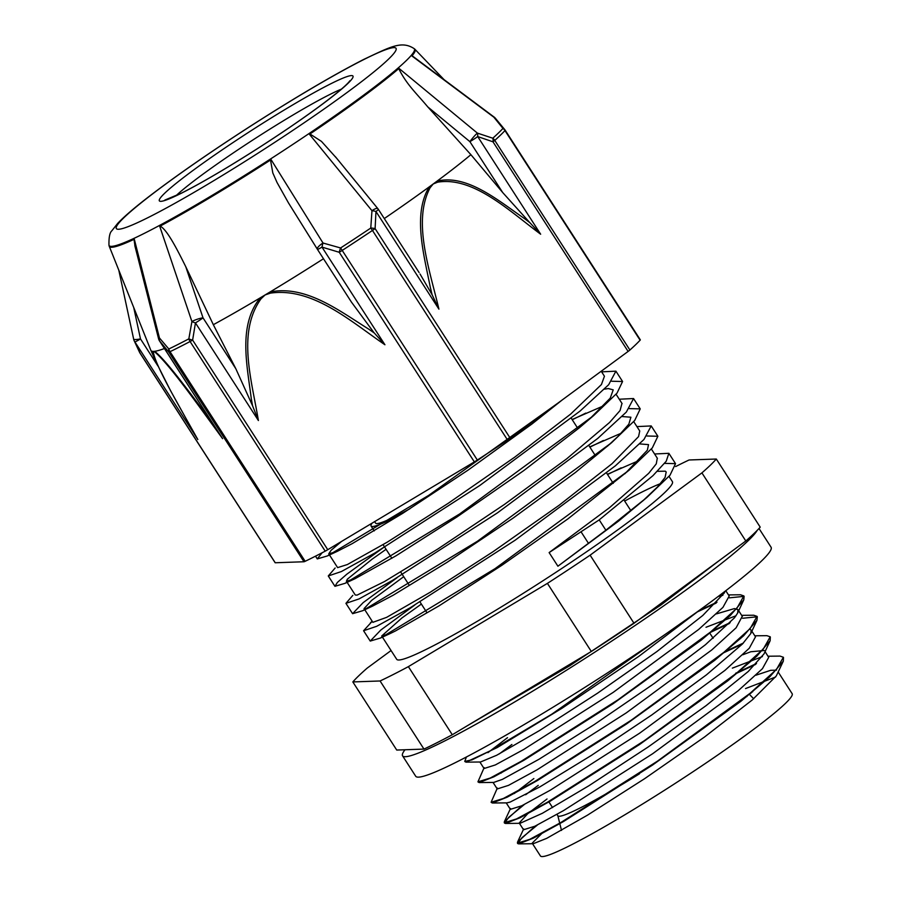 <?xml version="1.0" encoding="UTF-8"?>
<svg xmlns="http://www.w3.org/2000/svg" width="901" height="901" viewBox="0 0 901 901"><rect width="100%" height="100%" fill="white"/><g stroke="black" fill="none" stroke-linecap="round" stroke-linejoin="round"><path stroke-width="1.35" d="M751.074 693.106L749.148 694.063L753.664 698.759M537.458 824.967L522.028 837.648L517.703 843.55L518.683 843.877L533.358 838.133L563.474 821.543L652.572 765.05L740.768 701.395L769.848 676.752L783.307 661.188L783.487 657.471M755.657 664.386L735.914 673.655M524.314 804.514L508.851 817.218L504.537 823.109L505.517 823.458L520.26 817.658L550.421 801.045L639.586 744.496L727.749 680.852L756.795 656.221L770.152 640.701L770.332 637.03M742.492 643.956L722.793 653.191M491.293 802.431L492.374 803.005L507.139 797.194L537.3 780.581L626.443 724.032L714.572 660.422L743.595 635.802L756.953 620.293L757.302 616.78L742.593 618.266M729.326 623.515L709.628 632.761M478.104 782L479.186 782.575L493.883 776.808L524.01 760.219L613.108 703.715L701.282 640.082L730.339 615.451L743.775 599.886L744.113 596.349L729.416 597.847M716.137 603.084L696.743 612.184M464.927 761.582L465.986 762.145L497.251 747.56L561.976 708.265L638.685 656.457L701.947 608.423M752.684 691.777L750.815 692.7M535.25 826.048L517.534 842.108L517.444 843.145L529.698 839.372L560.715 822.602L657.471 761.142L750.116 693.263L776.527 669.398L783.363 657.246L780.007 656.097L768.001 656.221M756.525 663.496L735.655 673.25M522.096 805.607L504.38 821.667L504.267 822.703L516.532 818.93L547.538 802.16L644.305 740.712L736.939 672.844L763.35 648.968L770.209 636.804L766.852 635.667L754.824 635.791M743.37 643.055L724.46 651.84M497.341 788.048L491.113 802.262L503.355 798.489L534.349 781.741L631.139 720.282L723.762 652.414L750.195 628.526L757.043 616.363L753.732 615.225L741.647 615.349M730.193 622.614L711.294 631.398M484.152 767.618L477.935 781.831L490.178 778.07L521.183 761.3L617.962 699.84L710.596 631.973L737.018 608.096L743.854 595.944L740.521 594.784L728.47 594.908M717.016 602.183L699.108 610.484M466.414 757.009L464.747 761.401L471.966 759.87L490.043 750.961L551.772 714.2L695.775 612.883M725.159 591.157L724.336 592.926L702.803 615.451L656.818 651.614L597.588 693.162L539.519 730.542L496.721 755.241L480.515 761.998L465.986 762.145M487.937 752.65L507.511 737.682M716.475 613.885L734.45 608.569L737.975 609.662L737.649 613.052L734.495 617.793L705.483 644.699L654.577 683.24L594.187 724.595L538.978 759.273L502.386 779.376L493.703 782.428L479.186 782.575M501.125 773.069L503.028 771.493M749.621 629.146L751.164 630.092L750.826 633.459L742.447 644.001L706.485 674.826L651.614 715.079L591.169 755.534L539.845 786.9L510.135 802.081L506.891 802.87L492.374 803.005M514.291 793.511L533.854 778.554M742.829 654.745L750.826 651.75L764.33 650.522M770.152 640.701L764.025 653.867L748.303 671.448L706.069 705.663L648.224 746.94L588.849 785.773L542.346 813.299L520.08 823.311L519.19 823.018L527.626 813.806L547.031 798.984M755.995 675.187L770.693 670.31L776.448 670.175M783.307 661.188L776.268 675.987L752.189 700.021L704.469 737.041L644.733 778.61L587.497 815.157L546.682 838.358L533.212 843.73L532.288 843.054L542.537 832.806M664.589 463.384L675.536 463.643L669.984 475.266L646.805 497.521L618.39 521.229L557.91 566.211L605.877 530.216L599.21 519.888L549.126 552.583L609.617 507.601L648.709 473.318L656.277 463.846L657.291 458.204M557.854 403.164L428.685 495.359L327.435 555.917L317.276 558.924L322.119 552.764M611.655 381.236L622.568 381.506L617.016 393.14L593.804 415.429L459.634 513.964L345.049 583.319L334.947 586.303L337.391 582.418L346.817 574.207L384.479 546.828M629.292 408.615L640.239 408.874L634.687 420.497L611.565 442.706L477.35 541.298L362.698 610.709L352.595 613.682L363.148 602.645L397.127 577.665M646.952 435.994L657.865 436.275L652.324 447.887L629.157 470.142L495.043 568.655L380.413 638.054L370.232 641.073L380.819 630.024L414.787 605.033M646.805 497.521L605.877 530.216M601.631 371.843L615.901 371.178L608.671 384.716L580.143 411.002L479.782 485.493L374.917 552.989L341.389 571.549L328.279 575.964L335.149 568.002M572.248 419.753L585.83 413.086M619.28 399.222L633.572 398.535L626.319 412.095L597.78 438.393L497.431 512.872L392.566 580.368L359.06 598.917L345.928 603.343L352.832 595.358M589.896 447.133L603.377 440.51M636.928 426.601L651.198 425.936L643.967 439.474L615.451 465.761L515.079 540.251L410.225 607.747L376.686 626.308L363.576 630.734L372.214 621.285M607.556 474.523L621.183 467.822M654.577 453.991L668.869 453.304L666.233 461.222L652.943 475.672L599.21 519.877M562.359 399.841L532.097 423.887L468.148 470.063L402.736 513.322L352.212 543.641L337.368 551.311L328.741 553.867L331.106 550.286L341.479 541.49M604.447 389.164L608.31 388.556L613.221 389.863L610.225 398.163L589.536 419.055M593.804 415.429L579.354 427.784L523.605 470.705L456.942 516.971L396.046 555.782L355.017 578.701L346.401 581.235L347.313 579.219L372.102 559.183L386.079 549.306M622.107 416.544L630.903 417.219L628.842 424.157L618.368 436.073L607.297 446.344M611.565 442.706L575.446 472.462L513.063 518.143L446.828 562.483L393.275 595.167L372.631 606.091L365.851 608.727L364.049 608.625L371.617 600.381L403.727 576.685M639.755 443.923L648.529 444.621L647.346 450.23L624.9 473.768M629.157 470.142L567.912 518.886L501.812 565.332L439.069 605.832L395.393 630.993L390.358 633.448L381.697 636.005L401.936 617.94L421.375 604.075M657.403 471.313L665.298 471.189L666.199 471.989L665.062 477.474L657.493 486.934L642.537 501.159M638.832 460.602L607.398 474.286M372.879 622.321L386.608 617.365L430.295 592.205L493.027 551.716L559.127 505.258L612.072 463.677L638.561 436.602L639.744 430.993L633.718 421.623M621.194 433.223L589.75 446.896M346.401 581.246L355.264 594.998L357.078 595.111L384.49 581.55L438.044 548.867L504.29 504.526L566.673 458.846L609.583 422.456L620.068 410.529L621.972 403.411M603.546 405.833L572.101 419.528M337.627 567.619L347.347 564.555L387.261 542.154L448.169 503.344L514.82 457.089L570.57 414.156L601.44 384.536L604.447 376.235L601.226 371.223M557.91 566.211L549.126 552.583M775.57 677.034L745.532 688.567M523.537 829.742L534.834 826.251L563.429 810.663L652.673 753.709L738.122 690.808L762.46 668.666L768.711 657.347L765.05 651.648M762.404 656.592L732.355 668.137M538.246 785.368L525.632 794.761M510.394 809.346L521.679 805.809L550.252 790.222L639.507 733.268L724.945 670.378L749.283 648.236L755.5 636.827M740.532 638.651L739.349 639.068M493.038 782.428L497.239 788.949L508.502 785.368L537.064 769.803L626.341 712.837L711.767 649.948L736.117 627.794L742.266 616.307M736.049 615.732L706.012 627.265M511.903 744.496L499.278 753.9M479.873 762.009L484.074 768.519L495.313 764.949L523.898 749.362L613.164 692.396L698.602 629.506L722.951 607.364L729.191 596.045M722.884 595.291L718.12 596.496M423.977 749.091L396.733 750.049L352.832 681.933L380.076 680.976L423.977 749.091A221.308 17.795 147.2 0 0 452.291 734.743L408.378 666.639L547.414 583.375L591.315 651.479L452.291 734.743M745.814 540.983L634.022 623.289L590.121 555.174L701.913 472.879L745.814 540.983A221.308 17.795 147.2 0 0 760.207 527.141L716.306 459.026L689.062 459.983A221.308 17.795 147.2 0 0 675.637 466.56M391.068 650.533L367.225 668.08A221.308 17.795 147.2 0 0 352.832 681.933M590.121 555.174A221.308 17.795 147.2 0 1 547.414 583.375M634.022 623.289A221.308 17.795 147.2 0 1 591.315 651.479M716.306 459.026A221.308 17.795 147.2 0 1 701.913 472.879M778.227 672.09L792.148 693.68A149.746 12.04 147.2 0 1 672.81 784.94A149.746 12.04 147.2 0 1 540.431 855.95L532.367 843.449M402.691 513.356A113.335 9.111 147.2 0 1 371.077 526.038A113.335 9.111 147.2 0 1 372.09 523.154M409.899 508.761A107.974 8.683 147.2 0 1 375.582 523.132L374.625 521.634M408.378 666.639A221.308 17.795 147.2 0 1 380.076 680.976M624.663 501.057A163.982 13.188 147.2 0 1 660.489 483.634M669.015 476.381L672.394 481.63A163.982 13.188 147.2 0 1 541.715 581.562A163.982 13.188 147.2 0 1 396.733 659.329L381.697 636.005M474.354 461.909A8.132 0.653 -32.8 0 0 477.339 460.039L342.211 250.422A8.132 0.653 147.2 0 1 339.226 252.28L474.354 461.909L327.761 549.7L192.623 340.082A8.132 2.534 -172.4 0 1 188.838 338.855A223.448 17.975 147.2 0 1 168.825 348.991L159.454 337.976L134.305 239.215A181.878 14.63 -32.8 0 1 109.167 246.086L108.976 245.218A181.563 14.607 147.2 0 0 269.658 159.545A181.563 14.607 147.2 0 0 414.032 48.564L414.753 49.093A181.878 14.63 -32.8 0 1 411.915 55.963L493.872 117.22L502.972 128.426A223.448 17.975 147.2 0 1 492.802 138.213L477.372 133.1L398.985 68.397A181.878 14.63 -32.8 0 1 309.46 134.317L371.967 210.71L370.773 228.054A223.448 17.975 147.2 0 1 340.589 247.966L342.211 250.422A223.989 18.02 -32.8 0 0 372.462 230.453A8.132 1.734 -123.8 0 0 370.773 228.054A8.132 2.816 -178.6 0 1 375.109 228.606A8.132 0.653 147.2 0 1 372.462 230.453L507.59 440.071A8.132 0.653 -32.8 0 0 510.236 438.224L375.109 228.606L375.965 211.476A8.132 0.653 -32.8 0 0 378.341 209.336L419.1 272.553M317.411 249.307A8.132 0.653 -32.8 0 0 317.422 249.34A8.132 8.132 0 0 1 317.355 249.239L288.511 202.973L317.411 249.307A8.132 2.275 148.1 0 1 317.355 249.239A8.132 2.275 148.1 0 1 323.009 243.022L340.589 247.966A8.132 1.565 108.3 0 0 339.226 252.28L321.984 247.111A8.132 1.723 -75.1 0 1 323.009 243.022L271.088 159.646A181.878 14.63 -32.8 0 1 159.736 226.331L191.913 321.533L188.838 338.855A8.132 5.992 -117.8 0 0 190.088 341.524L325.216 551.153A8.132 0.653 -32.8 0 0 327.761 549.7M251.39 399.188A553.191 509.234 -134.4 0 0 252.573 405.788L258.396 420.53C251.875 380.763 236.715 332.649 261.053 298.76L265.119 294.931A203.254 16.342 -32.8 0 0 270.052 291.958A8.132 2.883 71.3 0 0 270.48 293.118C312.782 287.092 350.838 321.511 384.93 344.756L374.208 332.92M378.307 209.28A8.132 8.132 0 0 0 377.801 208.593A8.132 2.14 140.7 0 0 371.967 210.71A8.132 3.063 4.6 0 1 375.965 211.476L438.911 309.122C429.597 269.422 412.309 221.432 430.092 187.757L433.235 183.95A203.254 16.342 147.2 0 1 429.236 186.879C412.388 214.528 424.011 254.837 430.453 288.129M628.11 351.435A8.132 0.653 -32.8 0 0 629.9 350.016L494.773 140.398A8.132 7.219 48.2 0 0 492.802 138.213A8.132 3.784 110.6 0 1 492.982 141.817L628.11 351.435L510.236 438.224M303.975 561.751A8.132 0.653 -32.8 0 0 305.157 561.3L170.03 351.683A8.132 0.653 147.2 0 1 168.847 352.133L303.975 561.751L275.244 562.765L140.117 353.136A8.132 5.834 154.5 0 1 139.509 352.201A8.132 5.834 154.5 0 1 139.497 352.19A8.132 5.834 154.5 0 1 139.452 352.088M211.69 421.837A553.191 75.38 -123.7 0 0 210.316 419.99C191.113 394.413 167.124 361.324 154.713 351.3A8.132 7.737 121.8 0 0 155.242 352.359C170.728 366.009 199.639 407.32 222.615 438.663L159.668 341.017L168.847 352.133A8.132 4.865 140.8 0 1 168.825 348.991A8.132 6.791 64.3 0 0 170.03 351.683A223.989 18.02 -32.8 0 0 190.088 341.524A8.132 0.653 147.2 0 0 192.623 340.082L195.449 322.896L258.396 420.53M194.943 434.654L197.826 439.53C180.279 408.018 155.805 366.527 153.395 352.426L153.666 351.379A203.254 16.342 -32.8 0 0 154.713 351.289A203.254 16.342 -32.8 0 0 164.433 348.529M159.668 341.017A8.132 5.248 -40 0 1 159.454 337.976A8.132 0.732 165.7 0 0 158.52 338.585A8.132 8.132 0 0 0 159.556 340.983A8.132 0.653 -32.8 0 0 159.668 341.017M191.913 321.533A8.132 2.647 11.2 0 0 195.449 322.896A8.132 0.653 -32.8 0 0 203.007 317.828A8.132 1.532 161.3 0 0 191.913 321.533M197.826 439.53L134.88 341.884A8.132 0.653 -32.8 0 0 140.488 338.922A8.132 1.228 167.8 0 1 133.652 339.159A8.132 8.132 0 0 0 134.204 340.815L134.204 340.815A8.132 6.172 -24.4 0 0 134.88 341.884L140.117 353.136A8.132 0.653 147.2 0 1 140.004 353.102L275.143 562.731A8.132 0.653 -32.8 0 0 275.244 562.765M398.726 68.622C406.745 84.694 416.025 92.837 427.795 106.915L470.896 154.679A203.254 16.342 147.2 0 1 437.131 181.067A8.132 4.989 68.1 0 1 437.672 182.171C473.442 176.292 509.302 210.992 540.656 234.215L477.71 136.569A8.132 3.976 -73 0 0 477.372 133.1A8.132 0.935 129.5 0 0 469.894 141.648A8.132 0.653 -32.8 0 0 477.71 136.569L492.982 141.817A8.132 0.653 147.2 0 0 494.773 140.398A223.989 18.02 -32.8 0 0 504.977 130.589A8.132 7.726 -137 0 0 502.972 128.426A8.132 4.865 140.8 0 1 504.65 129.485A8.132 4.865 140.8 0 0 504.65 129.485A8.132 4.865 140.8 0 1 505.078 130.172A8.132 0.653 147.2 0 1 505.179 130.206A8.132 0.653 147.2 0 1 504.977 130.589L640.104 340.206A8.132 0.653 -32.8 0 0 640.318 339.835L505.179 130.206A8.132 8.132 0 0 0 504.65 129.485L495.415 118.29A8.132 8.132 0 0 0 494.052 116.995L493.872 117.22A8.132 5.248 -40 0 1 495.415 118.29M412.016 55.839L413.784 56.988M430.509 288.117A553.191 437.3 63.5 0 0 432.097 294.728L438.911 309.122M430.092 187.757A8.132 4.73 -140.4 0 0 429.236 186.879A203.254 16.342 147.2 0 1 384.288 218.56M432.097 294.728L420.057 274.028M309.967 133.979L321.454 141.389L336.771 158.396M540.656 234.215L529.901 222.716A553.191 435.07 63.5 0 0 524.72 218.763C498.095 200.416 467.202 174.062 437.131 181.078M470.896 154.679L502.724 192.566L529.889 222.727M437.131 181.067A203.254 16.342 147.2 0 1 433.235 183.95L437.672 182.171M640.104 340.206A223.989 18.02 147.2 0 1 629.9 350.016M261.053 298.76A8.132 3.142 -133.3 0 1 260.243 297.837C237.695 325.621 247.291 365.941 251.345 399.188M160.153 226.106C167.012 229.552 177.035 249.126 185.752 266.685L213.334 324.698L235.837 368.746L203.007 317.828L185.752 266.685M252.573 405.788L235.837 368.746M213.334 324.698A203.254 16.342 -32.8 0 0 260.243 297.837A203.254 16.342 -32.8 0 0 265.119 294.931L270.48 293.118M288.511 202.973L277.024 182.464L272.812 172.936L270.514 160.04M384.93 344.756L321.984 247.111A8.132 0.653 -32.8 0 1 317.422 249.34L351.424 302.083L374.197 332.953A553.191 510.619 -134.6 0 0 368.554 329.023C339.317 310.845 305.912 284.772 270.052 291.98A203.254 16.342 -32.8 0 0 323.482 258.745M507.59 440.071A223.989 18.02 147.2 0 1 477.339 460.039M153.395 352.426A8.132 7.996 -165.2 0 1 152.787 351.356L156.402 362.686L150.861 350.354A203.254 16.342 -32.8 0 0 152.787 351.356A203.254 16.342 -32.8 0 0 153.666 351.379L155.242 352.359M135.071 246.626L134.012 239.373M222.615 438.663L159.556 340.983M325.216 551.153A223.989 18.02 147.2 0 1 305.157 561.3M109.348 246.525L150.839 350.298A203.254 16.342 -32.8 0 0 150.861 350.354M759.002 528.493L771.076 547.222A211.386 17.006 147.2 0 1 602.611 676.043A211.386 17.006 147.2 0 1 415.733 776.279L402.567 755.849A211.386 17.006 -32.8 0 0 575.469 664.555A211.386 17.006 -32.8 0 0 757.155 530.43M405 749.756A211.386 17.006 -32.8 0 0 402.567 755.849M581.224 532.086L588.533 543.416M747.875 695.099A113.335 9.111 147.2 0 1 746.783 696.597M639.428 773.846A113.335 9.111 147.2 0 1 557.865 815.788L561.503 830.418M427.795 106.915L469.894 141.648L502.724 192.566M157.934 365.986L140.488 338.922L133.72 307.489M175.92 195.799A107.073 8.616 147.2 0 1 328.865 94.977A107.073 8.616 147.2 0 1 341.389 89.131M329.665 84.345A115.204 9.269 147.2 0 1 274.028 137.876A115.204 9.269 147.2 0 1 164.613 193.298A115.204 9.269 147.2 0 1 329.665 84.345M362.326 60.299A166.37 13.38 147.2 0 1 281.99 137.594A166.37 13.38 147.2 0 1 123.989 217.625A166.37 13.38 147.2 0 1 362.326 60.299M737.649 613.052L743.775 599.886M750.826 633.459L756.953 620.293M520.035 823.311L505.517 823.458M533.212 843.73L518.683 843.877M315.508 556.165L317.287 558.924M328.279 575.964L334.935 586.303M345.928 603.343L352.595 613.682M363.576 630.734L370.243 641.073M615.912 371.167L622.58 381.506M633.696 398.76L640.228 408.885M651.209 425.925L657.876 436.264M668.959 453.462L675.525 463.643M337.368 551.311L327.435 555.917M355.017 578.701L345.049 583.319M372.631 606.091L362.698 610.709M390.358 633.448L380.413 638.054M370.491 622.737L372.203 621.262M517.534 842.108L523.661 828.943M504.38 821.667L510.507 808.501M519.393 823.311L523.594 829.821M506.216 802.87L510.416 809.391M751.152 630.092L755.545 636.906M737.987 609.662L742.379 616.475M725.767 590.707L729.202 596.034M371.077 526.038L374.219 530.903M383.083 544.666L391.867 558.293M400.731 572.045L408.998 584.873M419.99 601.913L426.646 612.252M548.653 801.518L552.572 807.589M556.964 814.391L557.865 815.788M571.279 418.255L577.946 428.594M588.927 445.635L595.595 455.974M606.576 473.014L613.243 483.353M624.235 500.393L630.903 510.732M709.583 632.795L713.142 638.313M720.699 559.476L661.143 604.864L569.905 665.659L467.033 725.913M328.752 553.856L337.616 567.619M616.059 394.244L622.107 403.614M364.049 608.625L372.924 622.388M651.367 449.002L657.403 458.372M134.204 340.815L139.509 352.201A8.132 8.132 0 0 0 140.004 353.102M413.277 56.617L494.041 117.006M335.431 156.763L377.801 208.604M317.422 249.34L351.424 302.083M194.931 434.62L170.402 390.392L156.402 362.686M118.797 270.176L133.663 339.159M158.531 338.585L134.823 245.635M415.079 49.442L444.013 79.592M349.892 80.786L348.856 82.081C344.632 86.856 334.429 95.236 318.256 107.196C300.686 120.081 280.448 133.866 257.562 148.541C226.658 168.25 201.34 183.094 181.585 193.062L164.804 200.101M414.032 48.564C401.564 40.455 390.471 46.841 363.756 59.41C332.863 75.245 294.638 97.792 249.07 127.052C209.539 152.596 176.371 175.605 149.589 196.08C135.026 207.23 124.394 216.33 117.704 223.358L111.87 230.746C109.742 232.571 108.784 237.402 108.976 245.218"/></g></svg>
